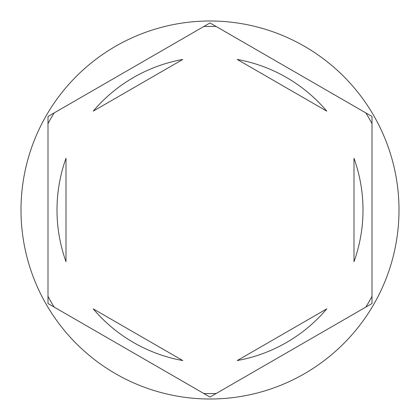 <?xml version="1.0" encoding="UTF-8"?>
<svg xmlns="http://www.w3.org/2000/svg" width="420" height="420" viewBox="0 0 420 420"><rect width="100%" height="100%" fill="white"/><g stroke="black" fill="none" stroke-linecap="round" stroke-linejoin="round"><path stroke-width="0.63" d="M365.825 112.907A183.598 183.598 0 0 1 371.999 123.601M203.826 26.502A183.598 183.598 0 0 1 216.174 26.502M48.001 123.601A183.598 183.598 0 0 1 54.175 112.907M399 210A189 189 0 0 0 210 21A189 189 0 0 0 21 210A189 189 0 0 0 210 399A189 189 0 0 0 399 210M56.999 210A153.001 153.001 0 0 0 65.998 261.702L65.998 158.298A153.001 153.001 0 0 0 56.999 210M326.776 111.142A153.001 153.001 0 0 0 237.227 59.441L326.776 111.142M354.002 261.702A153.001 153.001 0 0 0 354.002 158.298L354.002 261.702M237.227 360.56A153.001 153.001 0 0 0 326.776 308.858L237.227 360.56M93.224 308.858A153.001 153.001 0 0 0 182.774 360.56L93.224 308.858M371.999 116.471L210 22.937L48.001 116.471L48.001 303.529L210 397.063L371.999 303.529L371.999 116.471M371.999 296.399A183.598 183.598 0 0 1 365.825 307.094M216.174 393.498A183.598 183.598 0 0 1 203.826 393.498M54.175 307.094A183.598 183.598 0 0 1 48.001 296.399M182.774 59.441A153.001 153.001 0 0 0 93.224 111.142L182.774 59.441"/></g></svg>
